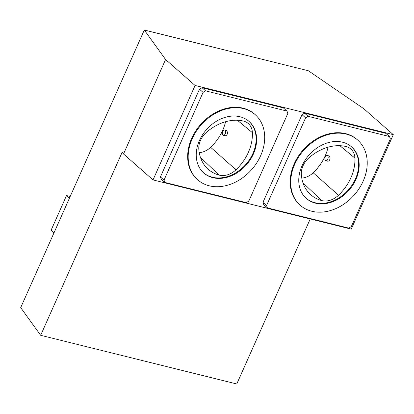 <?xml version="1.0" encoding="UTF-8"?>
<svg xmlns="http://www.w3.org/2000/svg" width="414" height="414" viewBox="0 0 414 414"><rect width="100%" height="100%" fill="white"/><g stroke="black" fill="none" stroke-linecap="round" stroke-linejoin="round"><path stroke-width="0.62" d="M203.533 172.757A34.305 26.62 131.3 0 0 245.916 164.348A34.305 26.62 131.3 0 0 248.835 121.235M206.431 132.356A18.454 14.324 131.3 0 0 198.818 149.345A43.423 33.7 131.3 0 0 207.507 168.617A43.423 33.7 131.3 0 0 219.146 175.101A18.454 14.324 131.3 0 0 235.98 169.792A43.423 33.7 131.3 0 0 252.395 132.666A18.454 14.324 131.3 0 0 248.002 123.294A18.454 14.324 131.3 0 0 243.178 120.992A43.423 33.7 131.3 0 0 206.431 132.356M351.305 226.598L348.738 228.104L267.397 207.911L263.801 204.744L262.947 202.394L302.003 114.678L304.569 113.172L385.91 133.365L389.507 136.532L390.361 138.881L351.305 226.598M70.199 196.459L66.53 195.548L51.077 230.246L54.006 232.823M226.448 130.472L227.545 132.232C227.472 134.498 226.686 135.673 225.18 135.751M225.056 130.25A2.712 1.589 -76.1 0 0 224.636 130.027A2.712 1.589 -76.1 0 0 222.442 132.278A2.712 1.589 -76.1 0 0 223.327 135.29A2.712 1.589 -76.1 0 0 225.651 131.761A2.712 1.589 -76.1 0 0 225.056 130.25M199.232 152.642A17.145 13.305 131.3 0 0 210.643 147.312A42.114 32.685 131.3 0 0 225.558 121.726M354.922 158.122A18.454 14.324 131.3 0 0 350.529 148.75A18.454 14.324 131.3 0 0 345.706 146.442A43.423 33.7 131.3 0 0 308.963 157.812A18.454 14.324 131.3 0 0 301.345 174.796A43.423 33.7 131.3 0 0 310.034 194.073A43.423 33.7 131.3 0 0 321.673 200.557A18.454 14.324 131.3 0 0 338.507 195.242A43.423 33.7 131.3 0 0 354.922 158.122L339.894 145.697M66.53 195.548L69.459 198.12M199.439 140.517A34.305 26.62 131.3 0 0 203.786 172.985A34.305 26.62 131.3 0 0 246.433 164.803A34.305 26.62 131.3 0 0 249.093 121.457A34.305 26.62 131.3 0 0 199.439 140.517M197.747 179.852L197.235 179.402A43.449 33.72 -48.7 0 1 191.729 138.281A43.449 33.72 -48.7 0 1 254.62 114.14L255.133 114.59A43.449 33.72 -48.7 0 1 251.764 169.486A43.449 33.72 -48.7 0 1 197.747 179.852A43.449 33.72 -48.7 0 1 192.241 138.731A43.449 33.72 -48.7 0 1 255.133 114.59M306.06 198.208A34.305 26.62 131.3 0 0 348.448 189.803A34.305 26.62 131.3 0 0 351.362 146.685M301.966 165.973A34.305 26.62 131.3 0 0 306.313 198.435A34.305 26.62 131.3 0 0 348.961 190.254A34.305 26.62 131.3 0 0 351.621 146.913A34.305 26.62 131.3 0 0 301.966 165.973M294.768 164.182A43.449 33.72 -48.7 0 1 357.66 140.046A43.449 33.72 -48.7 0 1 354.291 194.942A43.449 33.72 -48.7 0 1 300.274 205.303A43.449 33.72 -48.7 0 1 294.768 164.182M300.274 205.303L299.762 204.852A43.449 33.72 -48.7 0 1 294.256 163.732A43.449 33.72 -48.7 0 1 357.147 139.59L357.66 140.046M328.975 155.928L330.072 157.682C329.999 159.954 329.213 161.124 327.707 161.206M327.583 155.7A2.712 1.589 -76.1 0 0 327.163 155.478A2.712 1.589 -76.1 0 0 324.969 157.729A2.712 1.589 -76.1 0 0 325.854 160.746A2.712 1.589 -76.1 0 0 328.178 157.211A2.712 1.589 -76.1 0 0 327.583 155.7M267.397 207.911L266.549 205.561L262.947 202.394M266.549 205.561L305.604 117.845L302.003 114.678M305.604 117.845L308.171 116.339L304.569 113.172M393.3 134.664L363.808 108.732L308.342 70.742L144.3 30.02L165.59 59.523L195.082 85.46L393.3 134.664L351.243 229.128L153.02 179.919L123.532 153.987L122.208 152.155L40.665 335.299L236.761 383.98L310.236 218.949M195.082 85.46L153.02 179.919M199.476 89.227L202.042 87.721L283.383 107.914L286.98 111.081L287.828 113.431L248.778 201.147L246.211 202.653L164.87 182.46L161.274 179.293L160.42 176.944L199.476 89.227L203.072 92.389L205.644 90.889L202.042 87.721M144.3 30.02L20.7 307.628L40.665 335.299M301.759 178.098A17.145 13.305 131.3 0 0 313.17 172.762A42.114 32.685 131.3 0 0 328.085 147.182M165.59 59.523L123.532 153.987M308.171 116.339L389.507 136.532M164.87 182.46L164.022 180.106L160.42 176.944M205.644 90.889L286.98 111.081M164.022 180.106L203.072 92.389M237.367 120.241L252.395 132.666M210.643 147.312L235.98 169.792M200.443 157.392L219.146 175.101M313.17 172.762L338.507 195.242M302.97 182.843L321.673 200.557M226.53 130.493L224.636 130.027M225.226 135.761L223.327 135.29M329.058 155.949L327.163 155.478M327.753 161.217L325.854 160.746"/></g></svg>

